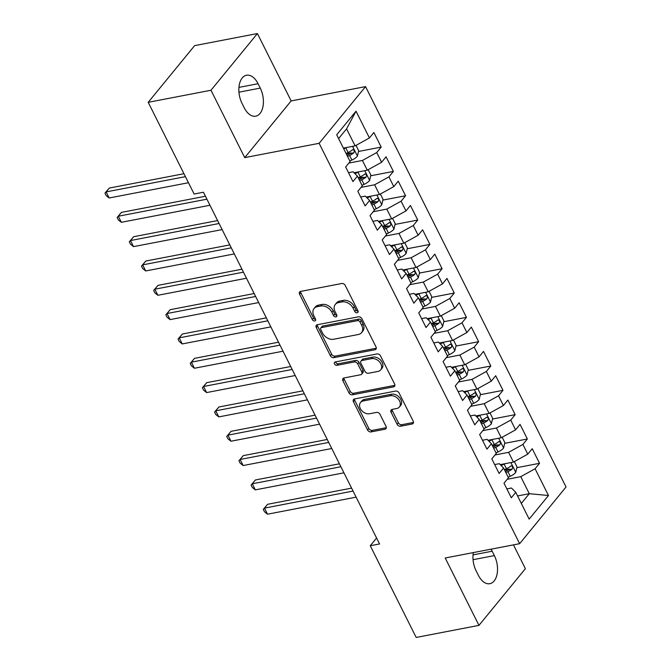 <?xml version="1.0" encoding="UTF-8"?>
<svg xmlns="http://www.w3.org/2000/svg" width="671" height="671" viewBox="0 0 671 671"><rect width="100%" height="100%" fill="white"/><g stroke="black" fill="none" stroke-linecap="round" stroke-linejoin="round"><path stroke-width="1.01" d="M357.173 312.795A1.996 1.468 -140.7 0 0 357.886 312.392A1.996 1.468 -140.7 0 0 357.937 310.816L345.238 285.452A2.852 2.088 -140.7 0 0 341.757 283.506L300.675 291.407A2.852 2.088 -140.7 0 0 299.66 291.986A2.852 2.088 -140.7 0 0 299.585 294.233L312.292 319.597A1.996 1.468 -140.7 0 0 314.724 320.964A1.996 1.468 -140.7 0 0 315.429 320.562A1.996 1.468 -140.7 0 0 315.487 318.985L313.843 315.705A9.142 6.693 -140.7 0 1 314.07 308.509A9.142 6.693 -140.7 0 1 317.316 306.655L320.738 306.001A9.142 6.693 -140.7 0 1 331.868 312.233L333.512 315.521A1.996 1.468 -140.7 0 0 335.953 316.88A1.996 1.468 -140.7 0 0 336.657 316.477A1.996 1.468 -140.7 0 0 336.708 314.9L335.064 311.621A9.142 6.693 -140.7 0 1 335.299 304.424A9.142 6.693 -140.7 0 1 338.545 302.579L341.967 301.916A9.142 6.693 -140.7 0 1 353.097 308.148L354.741 311.436A1.996 1.468 -140.7 0 0 357.173 312.795M397.115 424.282A2.852 2.088 -140.7 0 0 400.587 426.228L412.12 424.013A2.852 2.088 -140.7 0 0 413.135 423.435A2.852 2.088 -140.7 0 0 413.202 421.187L399.094 393.013A2.852 2.088 -140.7 0 0 395.622 391.059L354.531 398.968A2.852 2.088 -140.7 0 0 353.516 399.547A2.852 2.088 -140.7 0 0 353.449 401.795L367.557 429.968A2.852 2.088 -140.7 0 0 371.029 431.914L384.953 429.239A2.852 2.088 -140.7 0 0 385.968 428.66A2.852 2.088 -140.7 0 0 386.043 426.412L380.004 414.351A2.852 2.088 -140.7 0 0 376.523 412.405L369.62 413.73A7.641 5.594 -140.7 0 1 361.409 410.207A7.641 5.594 -140.7 0 1 360.512 402.508A7.641 5.594 -140.7 0 1 363.229 400.956L390.27 395.756A7.641 5.594 -140.7 0 1 398.482 399.287A7.641 5.594 -140.7 0 1 399.379 406.978A7.641 5.594 -140.7 0 1 396.67 408.53L392.158 409.394A2.852 2.088 -140.7 0 0 391.151 409.973A2.852 2.088 -140.7 0 0 391.076 412.22L397.115 424.282L398.364 422.747A2.852 2.088 -140.7 0 0 401.845 424.693L413.37 422.478A2.852 2.088 -140.7 0 0 413.495 422.453M379.56 543.963L203.43 192.242L194.129 194.028L148.207 102.328L210.988 90.249L244.73 157.626L319.136 143.317L519.631 543.686L445.217 557.995L478.96 625.372L416.179 637.45L370.258 545.749L379.56 543.963M374.93 349.759A2.852 2.088 -140.7 0 0 375.945 349.18A2.852 2.088 -140.7 0 0 376.02 346.932L361.912 318.759A2.852 2.088 -140.7 0 0 358.431 316.813L317.349 324.714A2.852 2.088 -140.7 0 0 316.335 325.292A2.852 2.088 -140.7 0 0 316.267 327.54L330.375 355.714A2.852 2.088 -140.7 0 0 333.848 357.66L374.93 349.759L376.188 348.224A2.852 2.088 -140.7 0 0 376.314 348.199M380.507 355.882L394.615 384.055A2.852 2.088 -140.7 0 1 394.54 386.303A2.852 2.088 -140.7 0 1 393.525 386.882L352.443 394.791A2.852 2.088 -140.7 0 1 348.962 392.837L342.923 380.784A2.852 2.088 -140.7 0 1 342.998 378.536A2.852 2.088 -140.7 0 1 344.013 377.958L360.671 374.754A2.852 2.088 -140.7 0 0 361.686 374.175A2.852 2.088 -140.7 0 0 361.761 371.927L357.752 363.925A2.852 2.088 -140.7 0 0 354.28 361.979L336.934 365.309A1.996 1.468 -140.7 0 1 334.779 364.387A1.996 1.468 -140.7 0 1 334.544 362.374A1.996 1.468 -140.7 0 1 335.257 361.971L377.027 353.936A2.852 2.088 -140.7 0 1 380.507 355.882M319.136 143.317L365.561 86.609L566.047 486.987L519.631 543.686M358.507 151.461L381.187 147.1L373.881 132.506L369.427 137.949L356.033 111.193L336.708 134.787L350.111 161.543L345.649 166.987L352.963 181.581L357.417 176.137L362.29 185.867L357.836 191.31L365.141 205.905L369.595 200.461L374.468 210.191L370.015 215.634L377.32 230.228L381.774 224.785L386.647 234.515L382.193 239.958L389.499 254.552L393.952 249.109L398.826 258.838L394.372 264.282L401.686 278.876L406.14 273.433L411.013 283.162L406.559 288.605L413.864 303.2L418.318 297.756L423.191 307.486L418.738 312.929L426.043 327.523L430.497 322.08L435.37 331.81L430.916 337.253L438.222 351.847L442.675 346.404L447.549 356.133L443.095 361.577L450.409 376.171L454.863 370.728L459.727 380.457L455.273 385.9L462.587 400.495L467.041 395.051L471.914 404.781L467.461 410.224L474.766 424.818L479.22 419.375L484.093 429.105L479.639 434.548L486.945 449.142L491.398 443.699L496.272 453.428L491.818 458.872L499.123 473.466L503.577 468.022L508.45 477.752L503.996 483.195L511.31 497.79L515.764 492.346L511.478 488.01L506.857 488.899M381.187 147.1L376.733 152.543L381.606 162.273L367.289 170.191L354.053 172.732M370.686 175.785L393.374 171.424L386.06 156.829L381.606 162.273M393.374 171.424L388.92 176.867L393.793 186.597L379.467 194.515L366.232 197.056M382.864 200.109L405.552 195.747L398.247 181.153L393.793 186.597M405.552 195.747L401.099 201.191L405.972 210.92L391.646 218.838L378.419 221.38M395.043 224.433L417.731 220.071L410.426 205.477L405.972 210.92M417.731 220.071L413.277 225.515L418.15 235.244L403.833 243.162L390.597 245.703M407.23 248.756L429.91 244.395L422.604 229.801L418.15 235.244M429.91 244.395L425.456 249.838L430.329 259.568L416.012 267.486L402.776 270.027M419.409 273.08L442.097 268.719L434.783 254.124L430.329 259.568M442.097 268.719L437.643 274.162L442.508 283.892L428.19 291.81L414.955 294.351M431.587 297.404L454.275 293.042L446.961 278.448L442.508 283.892M454.275 293.042L449.822 298.486L454.695 308.215L440.369 316.133L427.142 318.675M443.766 321.728L466.454 317.366L459.149 302.772L454.695 308.215M466.454 317.366L462 322.81L466.873 332.539L452.556 340.457L439.32 342.998M455.945 346.051L478.633 341.69L471.327 327.096L466.873 332.539M478.633 341.69L474.179 347.133L479.052 356.863L464.735 364.781L451.499 367.322M468.132 370.375L490.811 366.014L483.506 351.419L479.052 356.863M490.811 366.014L486.358 371.457L491.231 381.187L476.913 389.105L463.678 391.646M480.31 394.699L502.998 390.337L495.684 375.743L491.231 381.187M502.998 390.337L498.545 395.781L503.409 405.51L489.092 413.428L475.856 415.97M492.489 419.023L515.177 414.661L507.872 400.067L503.409 405.51M515.177 414.661L510.723 420.105L515.596 429.834L501.271 437.752L488.043 440.293M504.667 443.346L527.356 438.985L520.05 424.391L515.596 429.834M527.356 438.985L522.902 444.428L527.775 454.158L513.458 462.076L500.222 464.617M516.846 467.67L539.534 463.309L532.229 448.714L527.775 454.158M539.534 463.309L535.081 468.752L548.484 495.508L529.159 519.102L515.764 492.346M494.678 464.575L499.299 463.686L503.577 468.022M517.567 495.953L529.293 493.697L520.763 476.67L507.209 479.279M535.081 468.752L520.763 476.67M548.484 495.508L529.293 493.697L521.317 503.435M482.491 440.251L487.121 439.362L491.398 443.699M513.458 462.076L508.584 452.346L495.03 454.955M522.902 444.428L508.584 452.346M470.312 415.928L474.934 415.039L479.22 419.375M501.271 437.752L496.406 428.023L482.843 430.631M510.723 420.105L496.406 428.023M458.134 391.604L462.755 390.715L467.041 395.051M489.092 413.428L484.219 403.699L470.665 406.307M498.545 395.781L484.219 403.699M445.955 367.28L450.577 366.391L454.863 370.728M476.913 389.105L472.04 379.375L458.486 381.984M486.358 371.457L472.04 379.375M433.768 342.956L438.398 342.067L442.675 346.404M464.735 364.781L459.861 355.051L446.307 357.66M474.179 347.133L459.861 355.051M421.589 318.633L426.219 317.744L430.497 322.08M452.556 340.457L447.683 330.728L434.129 333.336M462 322.81L447.683 330.728M409.411 294.309L414.032 293.42L418.318 297.756M440.369 316.133L435.496 306.404L421.942 309.012M449.822 298.486L435.496 306.404M397.232 269.985L401.854 269.096L406.14 273.433M428.19 291.81L423.317 282.08L409.763 284.689M437.643 274.162L423.317 282.08M385.053 245.661L389.675 244.772L393.952 249.109M416.012 267.486L411.138 257.756L397.584 260.365M425.456 249.838L411.138 257.756M372.866 221.338L377.496 220.449L381.774 224.785M403.833 243.162L398.96 233.433L385.406 236.041M413.277 225.515L398.96 233.433M360.688 197.014L365.309 196.125L369.595 200.461M391.646 218.838L386.781 209.109L373.219 211.717M401.099 201.191L386.781 209.109M348.509 172.69L353.131 171.801L357.417 176.137M379.467 194.515L374.594 184.785L361.04 187.394M388.92 176.867L374.594 184.785M367.289 170.191L362.415 160.461L348.861 163.07M376.733 152.543L362.415 160.461M376.582 538.025L370.258 545.749M478.96 625.372L525.385 568.673L513.458 544.869M244.73 157.626L291.147 100.927L257.412 33.55L210.988 90.249M257.412 33.55L194.624 45.628L148.207 102.328M291.147 100.927L365.561 86.609M369.427 137.949L355.11 145.867L346.58 128.84L338.603 138.578M355.11 145.867L343.384 148.123M356.033 111.193L346.58 128.84M258.067 83.716A18.62 10.82 79.1 0 0 246.517 75.236A18.62 10.82 79.1 0 0 242.005 103.326L244.194 107.704A18.62 10.82 79.1 0 0 255.743 116.184A18.62 10.82 79.1 0 0 260.256 88.094L258.067 83.716L238.943 87.389M473.349 552.585A18.62 10.82 79.1 0 0 476.116 570.828L478.306 575.206A18.62 10.82 79.1 0 0 489.855 583.686A18.62 10.82 79.1 0 0 494.368 555.596L492.17 551.218A18.62 10.82 79.1 0 0 491.029 549.18M346.236 153.827L351.059 152.896M358.423 178.15L363.237 177.219M370.602 202.474L375.425 201.543M382.78 226.798L387.603 225.867M394.959 251.122L399.782 250.191M407.146 275.445L411.96 274.514M419.325 299.769L424.139 298.838M431.503 324.093L436.326 323.162M443.682 348.417L448.505 347.486M455.861 372.74L460.683 371.809M468.048 397.064L472.862 396.133M480.226 421.388L485.049 420.457M492.405 445.712L497.228 444.781M504.584 470.035L509.406 469.104M358.104 311.294A1.996 1.468 -140.7 0 1 355.999 309.901L354.355 306.622A9.142 6.693 -140.7 0 0 343.225 300.382L341.967 301.916M335.299 304.424L336.557 302.889A9.142 6.693 -140.7 0 1 339.803 301.044L343.225 300.382M314.07 308.509L315.328 306.974A9.142 6.693 -140.7 0 1 318.574 305.129L321.996 304.466A9.142 6.693 -140.7 0 1 333.126 310.698L334.77 313.986A1.996 1.468 -140.7 0 0 336.876 315.378M300.549 291.432A2.852 2.088 -140.7 0 0 300.843 292.699L313.542 318.071A1.996 1.468 -140.7 0 0 315.655 319.463M317.224 324.739A2.852 2.088 -140.7 0 0 317.517 326.005L331.625 354.179A2.852 2.088 -140.7 0 0 335.106 356.125L376.188 348.224M360.033 321.996A1.996 1.468 -140.7 0 0 357.601 320.637L321.535 327.574A1.996 1.468 -140.7 0 0 320.822 327.976A1.996 1.468 -140.7 0 0 320.772 329.553L322.508 333.009A9.142 6.693 -140.7 0 0 333.638 339.249L358.289 334.51A9.142 6.693 -140.7 0 0 361.535 332.657A9.142 6.693 -140.7 0 0 361.77 325.46L360.033 321.996L361.283 320.47A1.996 1.468 -140.7 0 0 358.851 319.102L357.601 320.637M320.822 327.976L322.08 326.441A1.996 1.468 -140.7 0 1 322.793 326.039L358.851 319.102M361.535 332.657L362.785 331.122A9.142 6.693 -140.7 0 0 363.019 323.925L361.77 325.46M361.283 320.47L363.019 323.925M343.887 377.983A2.852 2.088 -140.7 0 0 344.181 379.249L350.22 391.302A2.852 2.088 -140.7 0 0 353.692 393.256L394.783 385.355A2.852 2.088 -140.7 0 0 394.9 385.322M361.686 374.175L362.944 372.64A2.852 2.088 -140.7 0 0 363.019 370.392L359.01 362.39A2.852 2.088 -140.7 0 0 355.529 360.444L338.184 363.783L336.934 365.309M335.575 361.912A1.996 1.468 -140.7 0 0 338.184 363.783M377.966 371.424A7.641 5.594 -140.7 0 0 380.675 369.88A7.641 5.594 -140.7 0 0 379.778 362.181A7.641 5.594 -140.7 0 0 371.566 358.649L362.038 360.486A2.852 2.088 -140.7 0 0 361.023 361.065A2.852 2.088 -140.7 0 0 360.948 363.313L364.957 371.306A2.852 2.088 -140.7 0 0 368.438 373.261L377.966 371.424M380.675 369.88L381.933 368.345A7.641 5.594 -140.7 0 0 381.036 360.646A7.641 5.594 -140.7 0 0 372.824 357.115L371.566 358.649M361.023 361.065L362.281 359.53A2.852 2.088 -140.7 0 1 363.296 358.951L372.824 357.115M392.04 409.427A2.852 2.088 -140.7 0 0 392.325 410.686L398.364 422.747M399.379 406.978L400.637 405.452A7.641 5.594 -140.7 0 0 399.74 397.752A7.641 5.594 -140.7 0 0 391.529 394.221L390.27 395.756M360.512 402.508L361.77 400.973A7.641 5.594 -140.7 0 1 364.479 399.43L391.529 394.221M354.414 398.993A2.852 2.088 -140.7 0 0 354.699 400.26L368.807 428.433A2.852 2.088 -140.7 0 0 372.288 430.379L386.211 427.704A2.852 2.088 -140.7 0 0 386.337 427.679M346.664 147.494A7.708 2.734 153.4 0 1 345.8 147.914L343.753 148.853M355.999 145.372L358.675 150.723L357.383 156.217A7.708 2.734 153.4 0 1 351.889 160.075L349.843 161.015M183.955 173.705L109.256 188.073L106.119 191.906L109.163 197.987L188.467 182.73M347.528 156.393L349.574 155.454A7.708 2.734 -26.6 0 0 353.843 152.803C354.707 150.581 354.221 149.608 352.384 149.885A7.708 2.734 153.4 0 1 348.115 152.535L346.068 153.474M353.843 152.803L350.497 153.449A3.925 1.392 153.4 0 1 349.281 154.104L346.924 155.194M352.946 149.599L352.384 149.885M185.422 176.649L106.119 191.906L104.953 193.164L109.256 188.073M109.163 197.987L106.169 195.596L104.953 193.164M358.842 171.818A7.708 2.734 153.4 0 1 357.978 172.237L354.942 173.638M368.178 169.696L370.862 175.047L369.57 180.541A7.708 2.734 153.4 0 1 364.068 184.399L362.021 185.339M205.435 196.242L121.434 212.397L118.297 216.23L121.342 222.311L209.956 205.267M359.706 180.717L361.753 179.778A7.708 2.734 -26.6 0 0 366.022 177.127C366.886 174.905 366.4 173.932 364.563 174.208A7.708 2.734 153.4 0 1 360.293 176.859L358.247 177.798M366.022 177.127L362.675 177.773A3.925 1.392 153.4 0 1 361.459 178.427L359.102 179.518M365.125 173.923L364.563 174.208M206.903 199.186L118.297 216.23L117.131 217.488L121.434 212.397M121.342 222.311L118.348 219.92L117.131 217.488M371.021 196.142A7.708 2.734 153.4 0 1 370.157 196.561L367.121 197.962M380.356 194.02L383.04 199.371L381.749 204.865A7.708 2.734 153.4 0 1 376.246 208.723L374.2 209.662M217.614 220.566L133.613 236.72L130.476 240.554L133.521 246.634L222.135 229.591M371.893 205.041L373.932 204.101A7.708 2.734 -26.6 0 0 378.201 201.451C379.065 199.228 378.578 198.255 376.741 198.532A7.708 2.734 153.4 0 1 372.472 201.183L370.426 202.122M378.201 201.451L374.863 202.097A3.925 1.392 153.4 0 1 373.638 202.751L371.289 203.841M377.303 198.247L376.741 198.532M219.09 223.51L130.476 240.554L129.31 241.812L133.613 236.72M133.521 246.634L130.526 244.244L129.31 241.812M383.2 220.465A7.708 2.734 153.4 0 1 382.336 220.885L379.308 222.286M392.543 218.343L395.219 223.695L393.927 229.188A7.708 2.734 153.4 0 1 388.425 233.047L386.387 233.986M229.792 244.89L145.792 261.044L142.663 264.877L145.708 270.958L234.313 253.915M384.072 229.365L386.119 228.425A7.708 2.734 -26.6 0 0 390.388 225.775C391.243 223.552 390.757 222.579 388.92 222.856A7.708 2.734 153.4 0 1 384.651 225.506L382.604 226.446M390.388 225.775L387.041 226.421A3.925 1.392 153.4 0 1 385.817 227.075L383.468 228.165M389.482 222.571L388.92 222.856M231.269 247.834L142.663 264.877L141.489 266.135L145.792 261.044M145.708 270.958L142.705 268.568L141.489 266.135M395.387 244.789A7.708 2.734 153.4 0 1 394.523 245.209L391.487 246.609M404.722 242.667L407.398 248.018L406.106 253.512A7.708 2.734 153.4 0 1 400.612 257.37L398.566 258.31M241.971 269.214L157.979 285.368L154.842 289.201L157.886 295.282L246.492 278.239M396.251 253.688L398.297 252.749A7.708 2.734 -26.6 0 0 402.566 250.098C403.43 247.876 402.935 246.903 401.107 247.18A7.708 2.734 153.4 0 1 396.829 249.83L394.791 250.769M402.566 250.098L399.22 250.744A3.925 1.392 153.4 0 1 398.004 251.399L395.647 252.489M401.661 246.894L401.107 247.18M243.447 272.158L154.842 289.201L153.667 290.459L157.979 285.368M157.886 295.282L154.892 292.892L153.667 290.459M407.565 269.113A7.708 2.734 153.4 0 1 406.701 269.532L403.665 270.933M416.901 266.991L419.576 272.342L418.285 277.836A7.708 2.734 153.4 0 1 412.791 281.694L410.744 282.634M254.158 293.537L170.157 309.692L167.02 313.525L170.065 319.606L258.671 302.562M408.429 278.012L410.476 277.073A7.708 2.734 -26.6 0 0 414.745 274.422C415.609 272.2 415.123 271.227 413.286 271.503A7.708 2.734 153.4 0 1 409.016 274.154L406.97 275.093M414.745 274.422L411.398 275.068A3.925 1.392 153.4 0 1 410.182 275.722L407.825 276.813M413.848 271.218L413.286 271.503M255.626 296.481L167.02 313.525L165.854 314.783L170.157 309.692M170.065 319.606L167.071 317.215L165.854 314.783M419.744 293.437A7.708 2.734 153.4 0 1 418.88 293.856L415.844 295.257M429.079 291.315L431.763 296.666L430.472 302.16A7.708 2.734 153.4 0 1 424.969 306.018L422.923 306.957M266.337 317.861L182.336 334.024L179.199 337.849L182.244 343.929L270.858 326.886M420.608 302.336L422.655 301.396A7.708 2.734 -26.6 0 0 426.924 298.746C427.788 296.523 427.301 295.55 425.464 295.827A7.708 2.734 153.4 0 1 421.195 298.478L419.149 299.417M426.924 298.746L423.577 299.392A3.925 1.392 153.4 0 1 422.361 300.046L420.004 301.136M426.026 295.542L425.464 295.827M267.813 320.805L179.199 337.849L178.033 339.107L182.336 334.024M182.244 343.929L179.249 341.539L178.033 339.107M431.923 317.76A7.708 2.734 153.4 0 1 431.059 318.18L428.031 319.581M441.258 315.638L443.942 320.99L442.65 326.483A7.708 2.734 153.4 0 1 437.148 330.342L435.11 331.281M278.515 342.185L194.515 358.348L191.378 362.172L194.422 368.253L283.036 351.21M432.795 326.66L434.833 325.72A7.708 2.734 -26.6 0 0 439.111 323.07C439.966 320.847 439.48 319.874 437.643 320.151A7.708 2.734 153.4 0 1 433.374 322.801L431.327 323.741M439.111 323.07L435.764 323.716A3.925 1.392 153.4 0 1 434.54 324.37L432.191 325.46M438.205 319.866L437.643 320.151M279.992 345.129L191.378 362.172L190.212 363.43L194.515 358.348M194.422 368.253L191.428 365.863L190.212 363.43M444.11 342.084A7.708 2.734 153.4 0 1 443.237 342.504L440.21 343.904M453.445 339.962L456.121 345.313L454.829 350.816A7.708 2.734 153.4 0 1 449.335 354.665L447.289 355.605M290.694 366.509L206.702 382.671L203.565 386.496L206.609 392.577L295.215 375.534M444.974 350.983L447.02 350.044A7.708 2.734 -26.6 0 0 451.289 347.393C452.145 345.171 451.658 344.198 449.83 344.475A7.708 2.734 153.4 0 1 445.552 347.125L443.514 348.064M451.289 347.393L447.943 348.039A3.925 1.392 153.4 0 1 446.727 348.694L444.37 349.784M450.384 344.189L449.83 344.475M292.17 369.453L203.565 386.496L202.39 387.754L206.702 382.671M206.609 392.577L203.607 390.186L202.39 387.754M456.288 366.408A7.708 2.734 153.4 0 1 455.424 366.827L452.388 368.228M465.624 364.286L468.299 369.637L467.008 375.139A7.708 2.734 153.4 0 1 461.514 378.989L459.467 379.929M302.873 390.832L218.88 406.995L215.743 410.82L218.788 416.901L307.393 399.857M457.152 375.307L459.199 374.368A7.708 2.734 -26.6 0 0 463.468 371.717C464.332 369.495 463.846 368.522 462.009 368.798A7.708 2.734 153.4 0 1 457.739 371.449L455.693 372.388M463.468 371.717L460.121 372.363A3.925 1.392 153.4 0 1 458.905 373.017L456.548 374.108M462.562 368.513L462.009 368.798M304.349 393.776L215.743 410.82L214.569 412.078L218.88 406.995M218.788 416.901L215.794 414.51L214.569 412.078M468.467 390.732A7.708 2.734 153.4 0 1 467.603 391.151L464.567 392.552M477.802 388.61L480.486 393.961L479.186 399.463A7.708 2.734 153.4 0 1 473.692 403.313L471.646 404.252M315.06 415.156L231.059 431.319L227.922 435.143L230.967 441.224L319.572 424.181M469.331 399.631L471.377 398.691A7.708 2.734 -26.6 0 0 475.647 396.041C476.511 393.818 476.024 392.845 474.187 393.122A7.708 2.734 153.4 0 1 469.918 395.773L467.872 396.712M475.647 396.041L472.3 396.687A3.925 1.392 153.4 0 1 471.084 397.341L468.727 398.431M474.749 392.837L474.187 393.122M316.527 418.1L227.922 435.143L226.756 436.402L231.059 431.319M230.967 441.224L227.972 438.834L226.756 436.402M480.646 415.055A7.708 2.734 153.4 0 1 479.782 415.475L476.745 416.876M489.981 412.933L492.665 418.285L491.373 423.787A7.708 2.734 153.4 0 1 485.871 427.637L483.825 428.576M327.238 439.48L243.238 455.643L240.101 459.467L243.145 465.548L331.759 448.505M481.51 423.955L483.556 423.015A7.708 2.734 -26.6 0 0 487.825 420.365C488.689 418.142 488.203 417.169 486.366 417.446A7.708 2.734 153.4 0 1 482.097 420.096L480.05 421.036M487.825 420.365L484.487 421.011A3.925 1.392 153.4 0 1 483.263 421.665L480.914 422.755M486.928 417.161L486.366 417.446M328.715 442.424L240.101 459.467L238.935 460.725L243.238 455.643M243.145 465.548L240.151 463.158L238.935 460.725M492.824 439.379A7.708 2.734 153.4 0 1 491.96 439.799L488.933 441.199M502.168 437.257L504.844 442.608L503.552 448.111A7.708 2.734 153.4 0 1 498.05 451.96L496.012 452.9M339.417 463.804L255.416 479.966L252.279 483.791L255.324 489.872L343.938 472.829M493.697 448.278L495.735 447.339A7.708 2.734 -26.6 0 0 500.012 444.688C500.868 442.466 500.381 441.493 498.545 441.77A7.708 2.734 153.4 0 1 494.275 444.42L492.229 445.359M500.012 444.688L496.666 445.334A3.925 1.392 153.4 0 1 495.441 445.989L493.093 447.079M499.107 441.484L498.545 441.77M340.893 466.748L252.279 483.791L251.113 485.049L255.416 479.966M255.324 489.872L252.33 487.482L251.113 485.049M505.011 463.703A7.708 2.734 153.4 0 1 504.139 464.122L501.111 465.523M514.347 461.581L517.022 466.932L515.731 472.434A7.708 2.734 153.4 0 1 510.237 476.284L508.19 477.224M351.596 488.127L267.603 504.29L264.466 508.115L267.511 514.196L356.116 497.152M505.875 472.602L507.922 471.663A7.708 2.734 -26.6 0 0 512.191 469.012C513.047 466.79 512.56 465.817 510.732 466.093A7.708 2.734 153.4 0 1 506.454 468.744L504.416 469.683M512.191 469.012L508.844 469.658A3.925 1.392 153.4 0 1 507.628 470.312L505.271 471.403M511.285 465.808L510.732 466.093M353.072 491.071L264.466 508.115L263.292 509.373L267.603 504.29M267.511 514.196L264.517 511.805L263.292 509.373M354.355 306.622L353.097 308.148M339.803 301.044L338.545 302.579M334.77 313.986L333.512 315.521M333.126 310.698L331.868 312.233M321.996 304.466L320.738 306.001M318.574 305.129L317.316 306.655M313.542 318.071L312.292 319.597M300.843 292.699L299.585 294.233M355.999 309.901L354.741 311.436M335.106 356.125L333.848 357.66M331.625 354.179L330.375 355.714M317.517 326.005L316.267 327.54M322.793 326.039L321.535 327.574M394.783 385.355L393.525 386.882M353.692 393.256L352.443 394.791M350.22 391.302L348.962 392.837M344.181 379.249L342.923 380.784M363.019 370.392L361.761 371.927M359.01 362.39L357.752 363.925M355.529 360.444L354.28 361.979M363.296 358.951L362.038 360.486M392.325 410.686L391.076 412.22M364.479 399.43L363.229 400.956M386.211 427.704L384.953 429.239M372.288 430.379L371.029 431.914M368.807 428.433L367.557 429.968M354.699 400.26L353.449 401.795M413.37 422.478L412.12 424.013M401.845 424.693L400.587 426.228M238.943 92.187L260.256 88.094M473.055 559.698L494.368 555.596M473.047 554.892L492.17 551.218M357.417 156.083L352.552 146.362M348.115 152.535L345.8 147.914M351.889 160.075L349.574 155.454M369.604 180.407L364.73 170.686M360.293 176.859L357.978 172.237M364.068 184.399L361.753 179.778M381.782 204.73L376.909 195.009M372.472 201.183L370.157 196.561M376.246 208.723L373.932 204.101M393.961 229.054L389.088 219.333M384.651 225.506L382.336 220.885M388.425 233.047L386.119 228.425M406.14 253.378L401.275 243.657M396.829 249.83L394.523 245.209M400.612 257.37L398.297 252.749M418.318 277.702L413.453 267.981M409.016 274.154L406.701 269.532M412.791 281.694L410.476 277.073M430.505 302.025L425.632 292.304M421.195 298.478L418.88 293.856M424.969 306.018L422.655 301.396M442.684 326.349L437.811 316.628M433.374 322.801L431.059 318.18M437.148 330.342L434.833 325.72M454.863 350.673L449.989 340.952M445.552 347.125L443.237 342.504M449.335 354.665L447.02 350.044M467.041 374.997L462.176 365.276M457.739 371.449L455.424 366.827M461.514 378.989L459.199 374.368M479.22 399.32L474.355 389.599M469.918 395.773L467.603 391.151M473.692 403.313L471.377 398.691M491.407 423.644L486.534 413.923M482.097 420.096L479.782 415.475M485.871 427.637L483.556 423.015M503.585 447.968L498.712 438.247M494.275 444.42L491.96 439.799M498.05 451.96L495.735 447.339M515.764 472.292L510.891 462.571M506.454 468.744L504.139 464.122M510.237 476.284L507.922 471.663"/></g></svg>
